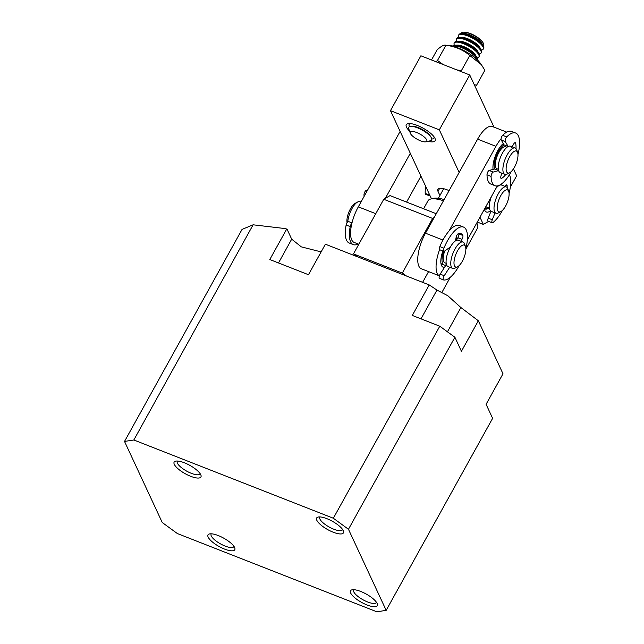 <?xml version="1.0" encoding="UTF-8"?>
<svg xmlns="http://www.w3.org/2000/svg" width="644" height="644" viewBox="0 0 644 644"><rect width="100%" height="100%" fill="white"/><g stroke="black" fill="none" stroke-linecap="round" stroke-linejoin="round"><path stroke-width="0.97" d="M406.469 276.01L402.323 273.072L432.607 218.437L434.177 217.519M428.574 271.607L422.625 282.346M357.613 256.843L353.467 253.905L383.752 199.278L390.031 195.599L436.278 213.736M432.607 218.437L383.752 199.278M402.323 273.072L353.467 253.905M367.024 604.966A15.327 4.774 29 0 1 353.057 596.199A15.327 4.774 29 0 1 351.978 589.824A15.327 4.774 29 0 1 360.737 591.45A15.327 4.774 29 0 1 377.303 603.863A15.327 4.774 29 0 1 367.024 604.966M376.434 602.237A12.969 4.033 29 0 1 376.313 602.534A12.969 4.033 29 0 1 367.627 601.971A12.969 4.033 29 0 1 353.628 589.968A12.969 4.033 29 0 1 353.822 589.703M224.523 549.074A15.327 4.774 29 0 1 210.556 540.3A15.327 4.774 29 0 1 209.477 533.932A15.327 4.774 29 0 1 218.244 535.558A15.327 4.774 29 0 1 234.802 547.972A15.327 4.774 29 0 1 224.523 549.074M233.933 546.337A12.969 4.033 29 0 1 233.812 546.643A12.969 4.033 29 0 1 225.126 546.072A12.969 4.033 29 0 1 211.127 534.069A12.969 4.033 29 0 1 211.321 533.812M190.68 476.302A15.327 4.774 29 0 1 176.706 467.536A15.327 4.774 29 0 1 175.627 461.16A15.327 4.774 29 0 1 184.393 462.786A15.327 4.774 29 0 1 200.952 475.2A15.327 4.774 29 0 1 190.68 476.302M200.083 473.573A12.969 4.033 29 0 1 199.962 473.871A12.969 4.033 29 0 1 191.284 473.308A12.969 4.033 29 0 1 177.277 461.297A12.969 4.033 29 0 1 177.47 461.04M333.181 532.202A15.327 4.774 29 0 1 319.207 523.427A15.327 4.774 29 0 1 318.128 517.052A15.327 4.774 29 0 1 326.894 518.686A15.327 4.774 29 0 1 343.453 531.091A15.327 4.774 29 0 1 333.181 532.202M342.584 529.465A12.969 4.033 29 0 1 342.463 529.771A12.969 4.033 29 0 1 333.777 529.199A12.969 4.033 29 0 1 319.778 517.196A12.969 4.033 29 0 1 319.971 516.931M447.443 331.805L460.887 307.534L478.339 320.768L502.996 373.786L486.091 404.295L492.62 418.326L386.175 610.351L376.861 611.8L177.358 533.546L162.248 522.517L124.525 441.43L242.055 229.401L253.116 224.804L285.695 228.636L287.095 229.288L291.692 239.166L301.32 246.869L321.131 251.893M460.887 307.534L447.822 295.749L436.954 290.074L429.21 284.93L325.389 244.205L308.476 274.714L269.804 259.54L286.709 229.031M253.116 224.804L133.839 439.989L333.342 518.243L439.78 326.218L412.305 315.439L429.21 284.93M124.525 441.43L133.839 439.989M478.339 320.768L461.426 351.278L454.897 337.247L348.46 529.271L333.342 518.243M386.175 610.351L348.46 529.271M439.78 326.218L454.897 337.247M423.583 208.761L428.002 200.775A28.288 8.807 29 0 1 430.772 199.012A28.288 8.807 29 0 1 443.466 200.759M476.689 223.138A28.288 8.807 29 0 1 477.18 224.072A28.288 8.807 29 0 1 477.526 224.925A28.288 8.807 29 0 1 477.494 228.209L465.862 249.18M430.772 199.012L433.686 198.336A25.929 8.074 29 0 1 444.135 199.568M438.387 198.28L443.684 188.724M490.43 210.773A16.503 6.166 -68.6 0 1 484.554 209.791A16.503 6.166 -68.6 0 1 484.393 209.236M488.764 207.883A14.144 5.289 -68.6 0 1 485.182 209.01A14.144 5.289 -68.6 0 1 484.674 208.72M409.463 126.667A14.144 4.403 29 0 1 409.182 124.348L409.423 123.906A14.144 4.403 29 0 1 409.697 123.551M428.051 141.302A16.503 5.136 -151 0 0 435.159 138.814A16.503 5.136 -151 0 0 434.958 138.315A16.503 5.136 -151 0 0 422.689 127.955A16.503 5.136 -151 0 0 407.885 123.696A16.503 5.136 -151 0 0 406.461 127.134A16.503 5.136 -151 0 0 409.544 131.046M449.077 190.648A14.144 4.403 -151 0 0 447.306 189.9A14.144 4.403 -151 0 0 437.831 189.28A14.144 4.403 -151 0 0 437.992 191.349L439.924 195.502M494.012 127.142L469.742 74.97L439.337 129.83L459.156 172.455M479.973 217.205L483.338 224.434L488.563 221.375M510.322 187.227L516.649 175.804L513.437 168.897M483.338 224.434L477.285 222.059M431.488 198.843L390.473 110.671L439.337 129.83M390.473 110.671L420.886 55.803L469.742 74.97M434.418 137.357L433.766 138.283M442.863 250.983A16.503 6.166 111.4 0 0 441.301 264.974A16.503 6.166 111.4 0 0 441.526 265.537A16.503 6.166 111.4 0 0 444.553 267.292M457.079 239.045A16.503 6.166 111.4 0 0 456.733 238.103A16.503 6.166 111.4 0 0 456.161 237.193M443.684 251.305A14.144 5.289 111.4 0 0 442.758 263.863A14.144 5.289 111.4 0 0 443.966 264.982L441.929 264.185A14.144 5.289 -68.6 0 1 440.939 263.396M439.586 249.655A25.929 9.692 -68.6 0 0 439.369 275.825L421.337 268.773A25.929 9.692 -68.6 0 1 425.491 233.192L477.623 139.144A25.929 9.692 -68.6 0 1 492.378 126.506L506.715 132.125M501.096 138.766A25.929 9.692 111.4 0 0 495.944 146.333L477.623 139.144M503.31 143.564A16.503 6.166 111.4 0 0 493.079 169.404M449.021 230.987L495.944 146.333M498.037 186.197L497.329 185.915L467.335 240.003M358.821 244.253L354.16 242.426A25.929 9.692 -68.6 0 1 358.314 206.845L400.125 131.408A14.144 5.289 -68.6 0 1 400.109 131.368M385.321 198.36L410.3 153.288M420.943 176.158L406.573 202.087M448.578 45.41A21.807 6.786 29 0 1 479.989 62.822L481.326 64.609L469.79 55.481C463.125 49.797 455.163 46.4 445.906 45.289L448.578 45.41M436.028 61.744L437.485 60.472L445.906 45.289C444.247 44.525 441.309 46.062 437.083 49.894L431.504 59.964M474.081 84.292L476.447 85.451L484.868 70.268L481.318 64.609M437.485 60.472L443.064 64.505M456.781 69.882L461.378 70.663L469.79 55.481M491.018 184.136A28.288 10.57 -68.6 0 1 490.937 184.103A28.288 10.57 -68.6 0 1 490.849 184.071A28.288 10.57 -68.6 0 1 487.001 174.814A2.826 1.055 -68.6 0 1 487.709 172.133A2.826 1.055 -68.6 0 1 489.158 170.467L494.544 169.002L498.617 170.604A14.144 5.289 111.4 0 0 500.13 172.512A14.144 5.289 111.4 0 0 500.171 172.528A14.144 5.289 -68.6 0 1 498.971 171.409A14.144 5.289 -68.6 0 1 501.225 155.526A14.144 5.289 -68.6 0 1 510.499 146.196A14.144 5.289 111.4 0 0 508.156 146.494L505.299 141.583A2.826 1.055 -68.6 0 1 505.387 139.346A2.826 1.055 -68.6 0 1 506.707 136.922A28.288 10.57 111.4 0 1 515.667 133.026A28.288 10.57 111.4 0 1 515.747 133.058A28.288 10.57 111.4 0 1 517.977 154.528M489.158 170.467L493.232 172.069A2.826 1.055 -68.6 0 0 491.774 173.735A2.826 1.055 -68.6 0 0 491.074 176.408A28.288 10.57 111.4 0 0 494.922 185.665A28.288 10.57 111.4 0 0 495.003 185.697A28.288 10.57 111.4 0 0 511.32 171.505M501.724 173.139L500.911 176.239A2.826 1.055 111.4 0 0 501.121 178.444A2.826 1.055 111.4 0 0 501.129 178.444A2.826 1.055 111.4 0 0 501.676 178.348A21.22 7.929 111.4 0 0 505.83 174.5M508.156 146.494L504.091 144.892L501.225 139.99A2.826 1.055 -68.6 0 1 501.314 137.752A2.826 1.055 -68.6 0 1 502.634 135.329A28.288 10.57 -68.6 0 1 511.594 131.432A28.288 10.57 -68.6 0 1 511.674 131.465M493.232 172.069L498.617 170.604M511.795 147.484A14.144 5.289 111.4 0 0 510.499 146.196L515.184 148.031A14.144 5.289 111.4 0 0 505.902 157.361A14.144 5.289 111.4 0 0 503.648 173.244A14.144 5.289 111.4 0 0 504.856 174.363A14.144 5.289 111.4 0 0 507.271 174.025L509.766 172.689A11.785 4.403 111.4 0 0 516.15 163.608A11.785 4.403 111.4 0 0 517.647 152.604A11.785 4.403 111.4 0 0 517.357 151.96A11.785 4.403 111.4 0 0 509.372 157.281A11.785 4.403 111.4 0 0 506.748 172.037A11.785 4.403 111.4 0 0 509.766 172.689M515.989 148.595A21.22 7.929 111.4 0 0 515.611 143.145A2.826 1.055 111.4 0 0 515.272 142.67A2.826 1.055 111.4 0 0 513.63 144.103L512.141 146.84M509.098 193.401A28.288 10.57 111.4 0 0 509.468 174.677M495.027 212.874L492.29 219.765A2.826 1.055 111.4 0 0 492.233 222.808A2.826 1.055 111.4 0 0 492.91 222.615A28.288 10.57 111.4 0 0 502.441 210.387M489.593 199.857L490.945 197.909A14.144 5.289 -68.6 0 1 491.477 196.444A14.144 5.289 111.4 0 0 490.664 198.771A14.144 5.289 111.4 0 0 491.291 211.409L495.969 213.244A14.144 5.289 111.4 0 0 498.392 212.906L500.887 211.562A11.785 4.403 111.4 0 0 507.995 200.429A11.785 4.403 111.4 0 0 508.76 191.477A11.785 4.403 111.4 0 0 503.994 191.276A11.785 4.403 111.4 0 0 498.351 201.314A11.785 4.403 111.4 0 0 500.887 211.562M502.079 183.516L501.499 185.029A14.144 5.289 -68.6 0 1 501.62 185.07A14.144 5.289 111.4 0 0 495.985 188.322M505.017 186.406L505.508 185.73A2.826 1.055 -68.6 0 1 506.764 184.909A2.826 1.055 -68.6 0 1 507.158 185.899A21.22 7.929 -68.6 0 1 507.11 187.476M490.97 211.248L488.224 218.163A2.826 1.055 111.4 0 0 488.16 221.214L492.233 222.808M501.499 185.029L500.509 184.635M429.258 194.045A28.288 10.57 111.4 0 0 429.282 194.979A2.826 1.055 111.4 0 0 429.669 195.857A2.826 1.055 111.4 0 0 430.087 195.824M429.669 195.857L425.595 194.263A2.826 1.055 111.4 0 1 425.209 193.377A28.288 10.57 -68.6 0 1 425.668 186.325M446.179 263.324L444.827 262.792A11.785 4.403 -68.6 0 1 443.821 261.858A11.785 4.403 -68.6 0 1 444.738 250.975M347.792 221.769A14.144 5.289 -68.6 0 1 357.621 202.015A14.144 5.289 -68.6 0 1 360.044 201.677L360.97 202.047M452.716 268.419L448.039 266.584A14.144 5.289 -68.6 0 1 446.831 265.457A14.144 5.289 -68.6 0 1 449.093 249.582A14.144 5.289 -68.6 0 1 458.367 240.244L463.052 242.08A14.144 5.289 111.4 0 0 453.77 251.418A14.144 5.289 111.4 0 0 451.516 267.3A14.144 5.289 111.4 0 0 452.716 268.419A14.144 5.289 111.4 0 0 455.139 268.081L457.634 266.745A11.785 4.403 111.4 0 0 464.018 257.656A11.785 4.403 111.4 0 0 465.507 246.652A11.785 4.403 111.4 0 0 465.226 246.008A11.785 4.403 111.4 0 0 457.24 251.337A11.785 4.403 111.4 0 0 454.616 266.085A11.785 4.403 111.4 0 0 457.634 266.745M465.507 246.652L464.59 243.979A14.144 5.289 111.4 0 0 464.252 243.207A14.144 5.289 111.4 0 0 463.052 242.08M347.052 222.671A11.785 4.403 -68.6 0 1 349.008 211.787A11.785 4.403 -68.6 0 1 355.126 203.359L357.621 202.015M443.966 264.982A14.144 5.289 111.4 0 0 446.461 264.603A14.144 5.289 111.4 0 1 446.195 264.74L446.566 264.885M455.871 240.631A14.144 5.289 111.4 0 0 455.638 240.043M484.707 208.672A14.144 5.289 111.4 0 0 487.54 207.4M508.76 191.477L507.842 188.797A14.144 5.289 111.4 0 0 506.305 186.905A14.144 5.289 111.4 0 0 495.349 200.606A14.144 5.289 111.4 0 0 495.969 213.244M420.387 140.77A9.427 2.938 -151 0 0 425.861 141.801A9.427 2.938 -151 0 0 425.225 137.905A9.427 2.938 -151 0 0 416.684 132.519A9.427 2.938 -151 0 0 410.276 133.163A9.427 2.938 -151 0 0 420.387 140.77M410.276 133.163L408.763 128.8A13.065 4.065 29 0 1 411.033 126.353A13.065 4.065 29 0 1 417.65 127.906A13.065 4.065 29 0 1 431.239 137.55A13.065 4.065 29 0 1 431.52 138.106A13.065 4.065 29 0 1 430.361 140.77L425.861 141.801M411.033 126.353L412.611 126.313A11.528 3.59 29 0 1 418.447 127.681A11.528 3.59 29 0 1 430.434 136.198L431.239 137.55M434.056 136.826A14.144 4.403 29 0 1 433.919 138.058A14.144 4.403 29 0 1 431.802 139.048M453.054 46.239A14.144 4.403 29 0 1 461.643 47.68A14.144 4.403 29 0 1 476.914 59.457M452.555 46.11A14.144 4.403 29 0 1 454.938 45.185A14.144 4.403 29 0 1 462.102 46.859A14.144 4.403 29 0 1 476.81 57.308A14.144 4.403 29 0 1 477.293 59.82M454.938 45.185L457.618 45.12A11.528 3.59 29 0 1 463.455 46.481A11.528 3.59 29 0 1 475.441 54.998L476.81 57.308M454.35 45.225A14.144 4.403 29 0 1 454.189 43.148A14.144 4.403 29 0 1 463.785 43.816A14.144 4.403 29 0 1 478.935 56.865A14.144 4.403 29 0 1 477.083 57.823M454.189 43.148L454.648 42.327A14.144 4.403 29 0 1 457.079 41.321A14.144 4.403 29 0 1 464.244 42.995A14.144 4.403 29 0 1 478.951 53.444A14.144 4.403 29 0 1 479.386 56.036L478.935 56.865M457.079 41.321L459.76 41.248A11.528 3.59 29 0 1 465.596 42.617A11.528 3.59 29 0 1 477.59 51.134L478.951 53.444M456.491 41.361A14.144 4.403 29 0 1 456.459 41.28A14.144 4.403 29 0 1 456.33 39.284A14.144 4.403 29 0 1 465.926 39.952A14.144 4.403 29 0 1 480.947 50.997A14.144 4.403 29 0 1 481.076 52.993A14.144 4.403 29 0 1 479.225 53.959M456.33 39.284L456.789 38.455A14.144 4.403 29 0 1 459.228 37.449A14.144 4.403 29 0 1 466.385 39.131A14.144 4.403 29 0 1 481.092 49.572A14.144 4.403 29 0 1 481.406 50.168A14.144 4.403 29 0 1 481.535 52.172L481.076 52.993M459.228 37.449L461.901 37.384A11.528 3.59 29 0 1 467.745 38.753A11.528 3.59 29 0 1 479.732 47.262L481.092 49.572M458.641 37.497A14.144 4.403 29 0 1 458.472 35.412A14.144 4.403 29 0 1 468.075 36.08A14.144 4.403 29 0 1 483.217 49.129A14.144 4.403 29 0 1 481.366 50.095M458.472 35.412L458.931 34.591A14.144 4.403 29 0 1 461.37 33.585A14.144 4.403 29 0 1 468.526 35.259A14.144 4.403 29 0 1 483.233 45.708A14.144 4.403 29 0 1 483.676 48.308L483.217 49.129M461.37 33.585L464.05 33.52A11.528 3.59 29 0 1 469.887 34.881A11.528 3.59 29 0 1 481.873 43.398L483.233 45.708M461.257 33.593A12.711 3.961 29 0 1 464.461 32.2A12.711 3.961 29 0 1 470.031 33.681A12.711 3.961 29 0 1 482.775 42.351A12.711 3.961 29 0 1 483.29 45.805M464.461 32.2L465.523 32.289A11.528 3.59 29 0 1 470.579 33.625A11.528 3.59 29 0 1 482.131 41.49L482.775 42.351M409.182 124.348A14.144 4.403 29 0 1 410.156 123.584M504.091 144.892A14.144 5.289 111.4 0 0 496.387 155.727A14.144 5.289 111.4 0 0 494.544 169.002M498.311 169.267L496.959 168.736A11.785 4.403 -68.6 0 1 495.961 167.802A11.785 4.403 -68.6 0 1 497.836 154.568A11.785 4.403 -68.6 0 1 505.572 146.792L506.917 147.323M517.647 152.604L516.73 149.923A14.144 5.289 111.4 0 0 516.383 149.15A14.144 5.289 111.4 0 0 515.184 148.031M443.805 251.353L439.731 249.751A2.826 1.055 -68.6 0 1 439.836 246.596A28.288 10.57 -68.6 0 1 449.311 230.657A28.288 10.57 -68.6 0 1 459.462 225.481L463.535 227.082A28.288 10.57 111.4 0 0 453.376 232.251A28.288 10.57 111.4 0 0 443.909 248.198A2.826 1.055 -68.6 0 0 443.805 251.353A2.826 1.055 -68.6 0 0 444.432 251.192L450.43 246.942A14.144 5.289 111.4 0 1 455.493 240.856L456.145 237.282A2.826 1.055 111.4 0 1 458.15 233.788A21.22 7.929 111.4 0 1 460.951 233.659A21.22 7.929 111.4 0 1 462.811 235.446A2.826 1.055 111.4 0 1 461.949 239.351L460.798 241.202M443.491 279.907L439.57 278.369A2.826 1.055 -68.6 0 1 439.49 278.345L443.563 279.947A2.826 1.055 -68.6 0 0 443.644 279.963A28.288 10.57 111.4 0 0 453.022 274.577A28.288 10.57 111.4 0 0 459.188 265.561M465.845 248.576A28.288 10.57 111.4 0 0 463.535 227.082M439.49 278.345A2.826 1.055 -68.6 0 1 440.15 274.127L446.195 264.74M456.202 240.462L457.876 237.757A2.826 1.055 111.4 0 0 458.737 233.844A21.22 7.929 111.4 0 0 458.617 233.627M443.563 279.947A2.826 1.055 -68.6 0 1 444.223 275.721L449.697 267.236M351.882 223.355A2.826 1.055 111.4 0 0 350.207 226.599A28.288 10.57 111.4 0 0 350.36 241.234A28.288 10.57 111.4 0 0 353.298 244.615A28.288 10.57 111.4 0 0 358.096 243.963M353.298 244.615L349.225 243.021A28.288 10.57 -68.6 0 1 346.287 239.632A28.288 10.57 -68.6 0 1 346.134 225.006A2.826 1.055 111.4 0 1 348.509 221.536A2.826 1.055 111.4 0 1 348.613 221.592M364.721 195.285L363.989 194.995A2.826 1.055 111.4 0 1 364.609 192.355A2.826 1.055 111.4 0 1 366.066 190.552A28.288 10.57 -68.6 0 1 367.579 190.125M363.989 194.995L364.093 196.412M291.692 239.166L278.506 262.953M436.954 290.074L421.007 318.852M437.992 191.349L439.667 188.322M425.491 233.192L442.943 240.043M358.314 206.845L375.758 213.687M491.074 176.408L487.001 174.814M500.799 178.002L501.676 178.348M502.634 135.329L506.707 136.922M505.299 141.583L501.225 139.99M514.701 142.791L515.611 143.145M488.224 218.163L492.29 219.765M507.158 185.899L505.798 185.367M425.209 193.377L429.282 194.979M439.836 246.596L443.909 248.198M458.737 233.844L462.811 235.446M457.876 237.757L461.949 239.351M440.15 274.127L444.223 275.721M366.066 190.552L367.112 190.962M350.207 226.599L346.134 225.006M441.704 292.762L450.285 277.282M476.818 222.888L477.526 224.925M490.937 184.103L495.003 185.697M511.594 131.432L515.667 133.026M489.432 208.141L485.785 206.716M506.305 186.905L501.62 185.07M433.919 138.058L434.362 137.269M399.932 131.006L400.093 131.465M500.171 172.528L504.856 174.363M351.994 222.904L348.509 221.536"/></g></svg>
